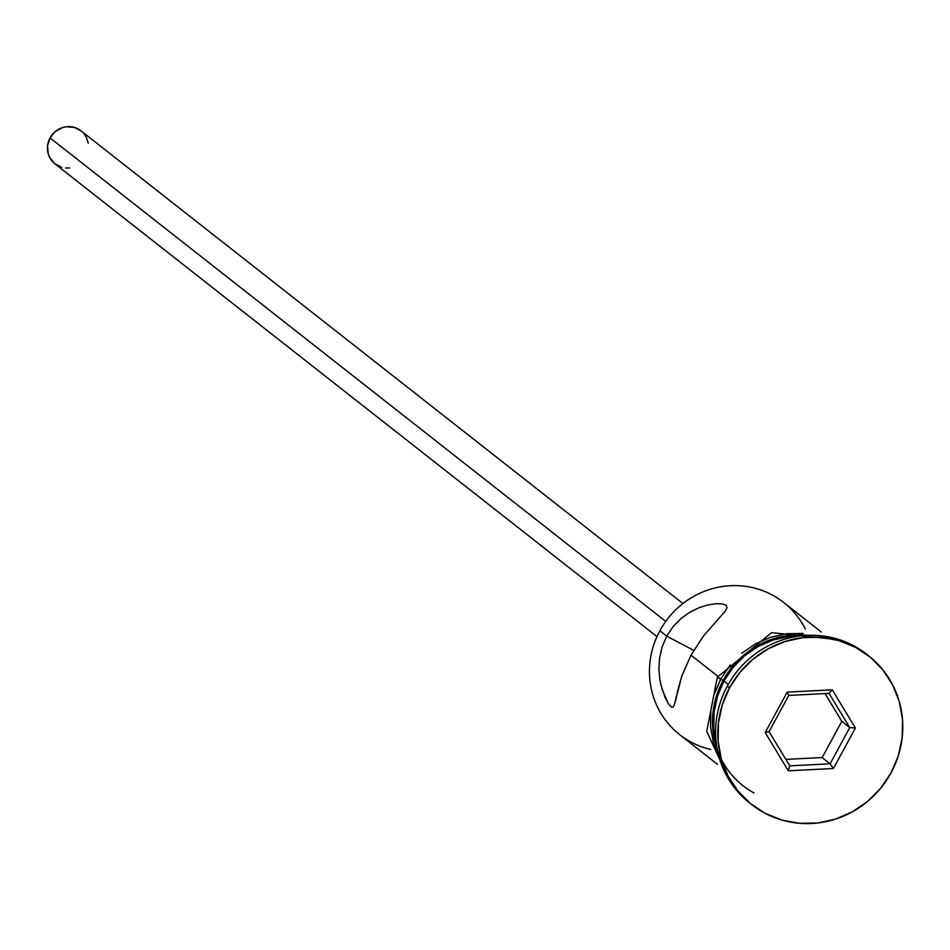 <?xml version="1.0" encoding="UTF-8"?>
<svg xmlns="http://www.w3.org/2000/svg" width="950" height="950" viewBox="0 0 950 950"><rect width="100%" height="100%" fill="white"/><g stroke="black" fill="none" stroke-linecap="round" stroke-linejoin="round"><path stroke-width="1.43" d="M821.358 632.071L783.596 602.407A84.087 81.035 128.1 0 0 659.87 630.741A84.087 81.035 -51.9 0 1 733.697 585.604A84.087 81.035 -51.9 0 1 805.339 629.102M682.931 603.547L80.976 130.815A21.019 20.259 128.1 0 0 50.041 137.904L665.724 621.407L50.041 137.904A21.019 20.259 128.1 0 0 55.005 163.887L656.961 636.619M671.531 707.133L668.135 703.285L662.055 689.201L659.87 679.749L658.908 669.299L659.549 658.184L662.114 646.903L666.722 636.12L693.773 650.37L666.722 636.12L673.229 626.442L681.174 618.367L689.878 612.18L698.951 607.739L707.738 604.984L715.682 603.749L722.107 603.879L726.073 605.257L727.023 607.715L725.218 611.171L703.511 635.93L691.018 655.203L681.886 675.771L674.453 704.663L673.039 707.156L670.961 706.764L668.135 703.285L664.964 697.181L660.844 684.629M676.4 696.018L674.453 704.663L673.039 707.156L670.961 706.764M868.739 655.904A94.608 91.164 -51.9 0 1 891.053 772.837L898.308 755.82L902.168 737.818L902.5 719.53L899.294 701.658L892.656 684.879L882.871 669.857L870.283 657.151L855.392 647.259L838.779 640.561L821.061 637.307L802.928 637.628L785.092 641.511L768.206 648.803L752.946 659.229L739.896 672.398L729.553 687.776L727.344 686.043L729.553 687.776A94.608 91.164 -51.9 0 1 868.739 655.904L866.519 654.17A94.608 91.164 128.1 0 0 727.344 686.043A94.608 91.164 -51.9 0 1 867.611 655.037M689.878 612.18L698.951 607.739L707.738 604.984L715.682 603.749L722.107 603.879L726.073 605.257L727.023 607.715L725.218 611.171L703.511 635.93L691.018 655.203L717.844 676.258L691.018 655.203L681.886 675.771L676.994 693.203M710.802 749.479A84.087 81.035 -51.9 0 1 659.87 630.741L666.722 636.12L659.87 630.741A84.087 81.035 128.1 0 0 679.713 734.682L717.476 764.334M800.351 635.93L789.165 636.476L773.312 639.932L758.302 646.416L744.741 655.678L733.139 667.375L723.936 681.055L728.234 684.428L723.936 681.055A84.087 81.035 128.1 0 0 716.264 743.019L713.771 728.436L714.068 712.179L717.499 696.184L723.936 681.055A84.087 81.035 128.1 0 1 800.351 635.942M840.049 639.908L771.626 632.653L717.321 677.207L723.045 680.58A85.144 82.044 -51.9 0 1 807.488 635.348L789.082 635.443L773.027 638.934L757.839 645.501L744.111 654.894L732.355 666.734L723.045 680.58L717.321 677.207L720.836 678.846L714.317 694.165M753.896 792.929A85.144 82.044 -51.9 0 1 723.045 680.58L716.526 695.899L713.046 712.096L712.749 728.555L717.381 750.084M729.553 687.776L722.309 704.793L718.438 722.796L718.105 741.083L721.311 758.967L727.949 775.734L737.734 790.756L750.322 803.462L765.213 813.354L781.826 820.064L799.544 823.318L817.677 822.997L835.525 819.102L852.399 811.811L867.659 801.384L880.709 788.227L891.053 772.837A94.608 91.164 -51.9 0 1 751.877 804.709A94.608 91.164 -51.9 0 1 729.553 687.776M788.322 770.794L765.213 732.592L787.194 692.111L832.283 689.819L855.392 728.021L833.411 768.514L788.322 770.794L833.411 768.514L855.392 728.021L849.763 727.569L841.807 721.323L825.039 693.595L841.807 721.323L849.763 727.569L830.086 763.8L822.142 757.554L841.807 721.323L822.142 757.554L830.086 763.8L789.747 765.842L769.072 731.666L788.749 695.436L829.089 693.381L849.763 727.569L830.086 763.8L833.411 768.514L830.086 763.8L789.747 765.842L788.322 770.794L789.747 765.842L769.072 731.666L765.213 732.592L788.322 770.794M750.773 803.831A94.608 91.164 -51.9 0 1 727.344 686.043A94.608 91.164 128.1 0 0 749.669 802.976L751.877 804.709M803.189 633.424L786.873 633.709L770.818 637.201L755.63 643.768L741.891 653.161M730.146 665L720.836 678.846M710.837 710.363L710.541 726.821L713.426 742.912L719.387 758.005M659.87 679.749L658.908 669.299L659.549 658.184L662.114 646.903L666.722 636.12L673.229 626.442L681.174 618.367M725.432 604.841L726.073 605.257M69.623 167.948L65.597 168.019M61.667 167.295L54.661 163.614L49.685 157.451L48.212 153.722L47.571 145.683L50.041 137.904L55.243 131.563L62.379 127.621L66.346 126.754L74.314 127.407L81.32 131.1M84.111 133.926L86.296 137.263L88.267 143.224M785.852 759.394L822.142 757.554L785.852 759.394M849.763 727.569L855.392 728.021L832.283 689.819L829.089 693.381L849.763 727.569M829.089 693.381L832.283 689.819L787.194 692.111L788.749 695.436L829.089 693.381M788.749 695.436L787.194 692.111L765.213 732.592L769.072 731.666L788.749 695.436M717.321 677.207L706.729 731.405L729.541 780.639"/></g></svg>
